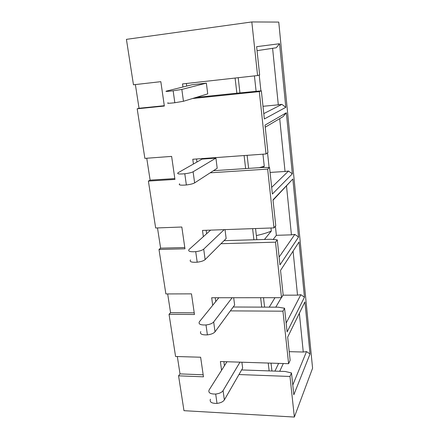 <?xml version="1.0" encoding="UTF-8"?>
<svg xmlns="http://www.w3.org/2000/svg" width="439" height="439" viewBox="0 0 439 439"><rect width="100%" height="100%" fill="white"/><g stroke="black" fill="none" stroke-linecap="round" stroke-linejoin="round"><path stroke-width="0.66" d="M212.706 305.308L211.675 297.746L281.503 297.691L283.15 294.86L280.537 270.413L299.03 241.966L304.457 297.203L287.111 331.933L284.576 308.233L282.952 311.185L288.61 363.695L290.141 360.282L287.666 337.136L304.918 301.895L310.033 353.971L293.828 394.787L291.496 372.947L289.981 376.47L294.355 417.05L312.579 368.222L278.754 22.082L251.816 21.95L126.421 39.351L133.461 84.787L160.828 81.665L164.351 106.046L137.182 108.79L139.037 108.268L135.382 84.568M239.935 92.87L238.19 77.708M182.931 87.004L182.514 83.92L257.583 75.541L259.652 74.948L256.628 46.677L279.566 43.724L285.811 107.325L264.355 118.964L261.348 90.84L236.862 93.189L235.101 78.049M206.363 83.136L192.2 84.705L166.403 91.103C164.883 91.592 167.133 91.493 173.153 90.802L174.826 102.737L183.458 101.272L207.735 93.891L206.363 83.136L181.834 89.424L173.153 90.802M168.077 102.847C166.584 103.439 168.834 103.406 174.826 102.737M259.219 75.074L260.909 90.873M254.428 75.892L256.096 91.235M279.566 43.724L276.252 47.763L257.056 50.655M164.301 105.706L139.037 108.268M196.112 97.425L236.862 93.189M186.345 83.492L186.69 86.071M263.784 113.613L281.893 104.367L278.304 104.822L272.603 48.312M262.999 106.293L278.304 104.822M232.127 297.73L213.672 321.957C212.289 323.494 209.732 324.498 206.006 324.964C200.458 325.178 198.247 324.119 199.355 321.792L218.836 297.741M200.755 331.571C199.657 333.969 201.874 335.072 207.395 334.88C211.104 334.414 213.65 333.393 215.022 331.813L234.624 305.072L233.685 297.73M194.225 312.837L170.562 312.672L167.676 293.927M282.968 295.173L297.521 295.14L293.076 251.124M260.634 297.708L261.732 307.119L233.202 307.004M215.247 297.741L215.763 301.538M264.382 297.702L263.532 297.916M137.182 108.79L144.87 158.38L171.622 156.388L174.947 179.419L148.387 181.077L155.658 227.995L181.823 227.012L184.973 248.798L158.989 249.478L165.876 293.932L191.481 293.861L194.466 314.505L169.037 314.308L170.562 312.672M264.591 307.124L263.504 297.702M274.973 297.697L269.25 307.146M284.576 308.233L278.2 307.179L261.732 307.113M286.168 323.082L300.847 294.706L297.521 295.14M304.457 297.203L300.847 294.706M281.306 297.691L275.78 307.168M282.952 311.185L230.371 310.878M224.175 229.652L203.701 249.132C202.22 250.34 199.564 251.185 195.723 251.668C190.027 252.024 187.799 251.306 189.033 249.511L210.621 230.129M190.515 259.893C189.297 261.759 191.525 262.533 197.199 262.198C201.024 261.715 203.669 260.848 205.134 259.592L226.151 238.542L225.015 229.624M270.984 228L271.318 231.057L264.454 239.458M271.318 231.057C267.263 232.785 262.281 234.289 256.354 235.578M279.116 257.089L294.838 234.399L291.436 234.843L286.508 186.032M275.39 226.178L276.367 235.32L291.436 234.843M276.367 235.32L273.129 239.485M203.345 236.659L202.494 230.42L273.985 227.89L275.763 225.717L272.998 199.86L292.851 179.002L298.547 237.044L279.95 264.915L277.272 239.859L275.522 242.169L220.993 243.711M298.547 237.044L294.838 234.399M292.851 179.002L273.036 200.211M252.606 228.648L253.901 239.776L224.033 240.665M206.149 230.288L206.615 233.729M253.901 239.776L270.764 239.271L277.272 239.859M184.786 247.525L160.619 248.172L157.491 227.923M256.831 239.689L255.547 228.543M158.989 249.478L160.619 248.172M193.111 171.77C191.525 172.598 188.754 173.262 184.792 173.762C178.942 174.278 176.697 173.943 178.069 172.757L202.077 159.099L215.911 158.1L193.111 171.77L194.631 182.893L217.201 168.258L215.911 158.1M179.644 183.787C178.294 185.06 180.533 185.456 186.361 184.967C190.306 184.468 193.061 183.776 194.631 182.893M265.233 127.206L283.111 116.62L286.343 112.774L292.341 173.828L288.527 171.034L285.037 171.484L279.703 118.64M271.664 187.376L288.527 171.034M292.341 173.828L272.378 194.038L269.541 167.517L267.658 169.103L210.177 172.818M262.95 154.188L264.262 166.26L262.791 167.451M264.262 166.26L259.284 167.682M286.343 112.774L265.013 125.137L267.944 152.536L266.029 153.968L192.787 159.258L193.434 164.016M196.529 158.984L196.941 162.018M244.111 155.549L245.626 168.581L213.453 170.689M270.067 172.428L285.037 171.484M248.622 168.384L247.124 155.335M267.538 152.838L269.107 167.511M245.626 168.581L262.906 167.446L269.541 167.517M174.826 178.585L150.122 180.138L146.747 158.243M148.387 181.077L150.122 180.138M169.037 314.308L175.573 356.484L200.634 357.231L203.466 376.821L178.569 375.828L183.974 410.679L294.355 417.05M178.569 375.828L180.006 373.896L177.334 356.539M261.348 90.84L259.312 91.608L266.029 153.968M267.658 169.103L273.985 227.89M275.522 242.169L281.503 297.691M251.816 21.95L257.583 75.541M289.981 376.47L238.97 374.538M288.61 363.695L220.378 361.538L221.569 370.275M259.312 91.608L192.491 98.523M285.811 107.325L281.893 104.367M203.175 374.796L180.006 373.896M291.496 372.947L285.235 371.482L241.62 369.934M292.786 385.03L306.51 351.601L303.267 352.029L299.354 313.265M289.219 351.666L303.267 352.029M283.309 363.53L279.703 371.284M306.51 351.601L310.033 353.971M271.939 371.01L271.033 363.141M210.418 399.21C209.43 402.075 211.625 403.474 217.009 403.403C220.614 402.953 223.061 401.789 224.351 399.924L242.652 368.14L241.9 362.219M224.428 365.758L223.874 361.648M278.633 363.382L274.929 371.114M268.234 363.053L269.145 370.911M226.968 361.747L209.101 389.975C208.097 392.773 210.292 394.134 215.697 394.046L217.009 403.403M239.979 362.159L223.078 390.622C221.777 392.45 219.313 393.591 215.697 394.046M181.834 89.424L183.458 101.272M213.672 321.957L215.022 331.813M203.701 249.132L205.134 259.592M223.078 390.622L224.351 399.924M206.006 324.964L207.395 334.88M195.723 251.668L197.199 262.198M184.792 173.762L186.361 184.967"/></g></svg>
